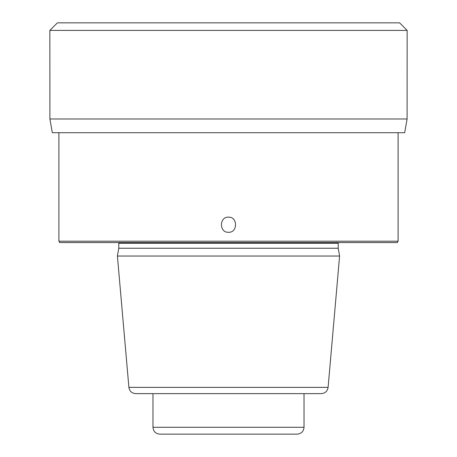 <?xml version="1.0" encoding="UTF-8"?>
<svg xmlns="http://www.w3.org/2000/svg" width="457" height="457" viewBox="0 0 457 457"><rect width="100%" height="100%" fill="white"/><g stroke="black" fill="none" stroke-linecap="round" stroke-linejoin="round"><path stroke-width="0.69" d="M293.417 434.15L163.583 434.15M152.969 393.637L152.969 427.284L304.031 427.284C303.625 431.437 301.334 433.727 297.164 434.15L159.836 434.15C155.666 433.727 153.375 431.437 152.969 427.284C153.375 431.437 155.666 433.727 159.836 434.15M321.265 393.637L135.735 393.637C131.839 393.311 129.56 391.221 128.897 387.37L328.103 387.37C327.441 391.221 325.161 393.311 321.265 393.637M128.897 387.37L117.403 256.034L339.597 256.034L328.103 387.37M339.597 256.034L338.22 248.248L118.78 248.248L117.403 256.034M398.098 241.205L58.902 241.205L59.69 242.576L397.31 242.576L398.098 241.205L398.098 132.713M228.5 217.172C237.874 216.567 237.857 232.887 228.5 232.276C219.132 232.881 219.143 216.555 228.5 217.172M49.904 118.98L407.096 118.98L404.679 132.713L52.321 132.713L49.904 118.98L49.847 30.402L407.153 30.402L399.601 22.85L407.153 30.402L407.096 118.98L407.153 30.402M399.601 22.85L57.399 22.85L49.847 30.402M304.031 427.284L304.031 393.637M118.78 248.248L118.78 243.261L338.22 243.261L338.311 242.576M338.22 248.248L338.22 243.261M118.78 243.261L118.689 242.576M58.902 241.205L58.902 132.713"/></g></svg>
